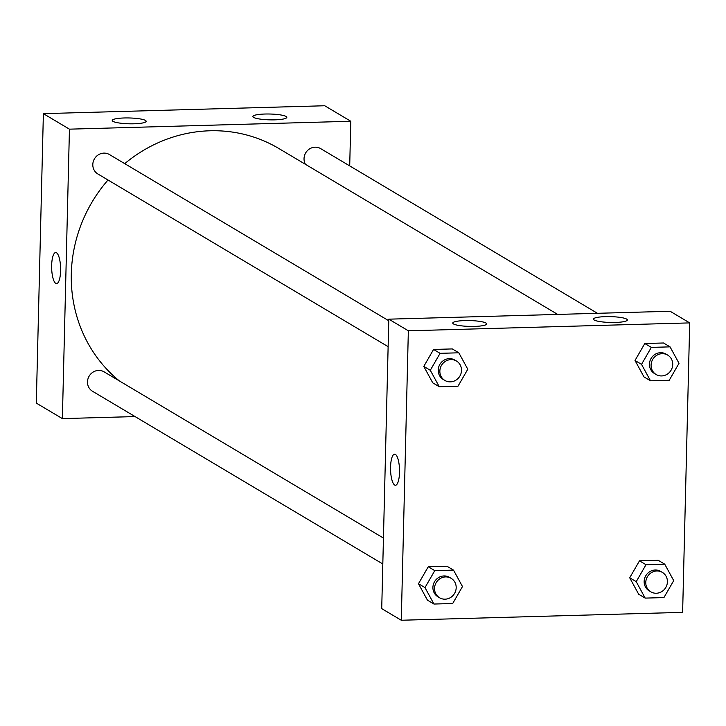 <?xml version="1.0" encoding="UTF-8"?>
<svg xmlns="http://www.w3.org/2000/svg" width="726" height="726" viewBox="0 0 726 726"><rect width="100%" height="100%" fill="white"/><g stroke="black" fill="none" stroke-linecap="round" stroke-linejoin="round"><path stroke-width="1.09" d="M135.054 416.57L62.372 418.612L36.3 403.102L43.378 113.646L324.722 105.751L350.794 121.26L349.705 165.891M55.693 252.53A15.545 4.474 -91.6 0 0 51.637 266.796A15.545 4.474 -91.6 0 0 55.757 283.376A15.545 4.474 88.4 0 1 51.637 266.796A15.545 4.474 88.4 0 1 55.693 252.53A15.545 4.474 88.4 0 1 60.603 267.948A15.545 4.474 88.4 0 1 56.564 283.612A15.545 4.474 88.4 0 1 55.757 283.376A15.545 4.474 -91.6 0 0 56.574 283.612M62.372 418.612L69.442 129.164L43.378 113.646M134.083 123.792A16.961 2.913 -178.6 0 1 112.24 120.471A16.961 2.913 -178.6 0 1 129.264 117.966A16.961 2.913 -178.6 0 1 146.144 121.296A16.961 2.913 -178.6 0 1 134.083 123.792M274.755 119.844A16.961 2.913 -178.6 0 1 252.911 116.514A16.961 2.913 -178.6 0 1 269.936 114.018A16.961 2.913 -178.6 0 1 286.815 117.349A16.961 2.913 -178.6 0 1 274.755 119.844M69.442 129.164L350.794 121.26M388.755 320.738L109.399 154.529A11.307 10.654 120.8 0 0 94.471 158.803A11.307 10.654 120.8 0 0 97.847 173.959L388.129 346.674M597.462 313.305L320.629 148.594A11.307 10.654 120.8 0 0 307.37 150.681A11.307 10.654 120.8 0 0 305.455 164.339M383.446 538.057L104.09 371.839A11.307 10.654 120.8 0 0 89.162 376.113A11.307 10.654 120.8 0 0 92.529 391.278L382.811 563.984M557.713 314.422L278.829 148.494A141.307 133.121 120.8 0 0 124.727 163.649M108.011 180.012A141.307 133.121 120.8 0 0 119.391 380.95M670.143 311.263L388.8 319.168L408.348 330.802L689.7 322.898L670.143 311.263M689.7 322.898L682.621 612.354L401.278 620.249L381.722 608.624L388.8 319.168M453.496 323.95A16.961 2.913 -178.6 0 1 452.77 323.079A16.961 2.913 -178.6 0 1 469.795 320.574A16.961 2.913 -178.6 0 1 486.674 323.905A16.961 2.913 -178.6 0 1 474.613 326.401A16.961 2.913 -178.6 0 1 453.496 323.95M626.629 319.086A16.961 2.913 -178.6 0 1 627.355 319.957A16.961 2.913 -178.6 0 1 615.285 322.453A16.961 2.913 -178.6 0 1 593.451 319.122A16.961 2.913 -178.6 0 1 607.961 316.6A16.961 2.913 -178.6 0 1 626.629 319.086M629.705 577.787L638.671 594.231L629.705 577.787L639.488 560.826L629.705 577.787L636.221 581.671L646.004 564.71L664.744 564.184L673.71 580.618L663.927 597.58L645.187 598.106L636.221 581.671M658.228 560.3L639.488 560.826L658.228 560.3L664.744 564.184M418.475 583.722L427.442 600.157L418.475 583.722L428.258 566.761L418.475 583.722L424.991 587.606L434.774 570.636L453.514 570.11L462.48 586.544L452.697 603.515L433.957 604.041L424.991 587.606M446.998 566.235L428.258 566.761L446.998 566.235L453.514 570.11M423.784 366.412L432.75 382.847L423.784 366.412L433.567 349.451L423.784 366.412L430.3 370.287L440.083 353.326L458.823 352.8L467.789 369.235L458.006 386.196L439.266 386.722L430.3 370.287M452.307 348.925L433.567 349.451L452.307 348.925L458.823 352.8M401.278 620.249L408.348 330.802M635.014 360.477L643.98 376.912L635.014 360.477L644.797 343.516L635.014 360.477L641.53 364.352L651.313 347.391L670.053 346.865L679.019 363.299L669.236 380.27L650.496 380.796L641.53 364.352M663.537 342.99L644.797 343.516L663.537 342.99L670.053 346.865M394.599 454.177A15.545 4.474 -91.6 0 0 390.561 467.045A15.545 4.474 88.4 0 1 394.599 454.177A15.545 4.474 88.4 0 1 399.509 469.586A15.545 4.474 88.4 0 1 395.47 485.249A15.545 4.474 88.4 0 1 390.552 467.045A15.545 4.474 -91.6 0 0 395.479 485.249M662.375 572.397L660.742 571.426A11.307 10.654 120.8 0 0 645.813 575.7A11.307 10.654 120.8 0 0 649.18 590.855L650.814 591.826A11.307 10.654 120.8 0 0 661.704 591.645A11.307 10.654 120.8 0 0 667.412 581.807A11.307 10.654 120.8 0 0 662.375 572.397A11.307 10.654 120.8 0 0 647.438 576.671A11.307 10.654 120.8 0 0 650.814 591.826M646.004 564.71L639.488 560.826M645.187 598.106L638.671 594.231M451.145 578.332L449.512 577.361A11.307 10.654 120.8 0 0 434.584 581.626A11.307 10.654 120.8 0 0 437.95 596.79L439.584 597.761A11.307 10.654 120.8 0 0 450.474 597.58A11.307 10.654 120.8 0 0 456.182 587.742A11.307 10.654 120.8 0 0 451.145 578.332A11.307 10.654 120.8 0 0 436.208 582.597A11.307 10.654 120.8 0 0 439.584 597.761M434.774 570.636L428.258 566.761M433.957 604.041L427.442 600.157M667.684 355.087L666.06 354.116A11.307 10.654 120.8 0 0 651.122 358.381A11.307 10.654 120.8 0 0 654.498 373.545L656.122 374.516A11.307 10.654 120.8 0 0 667.012 374.335A11.307 10.654 120.8 0 0 672.73 364.497A11.307 10.654 120.8 0 0 667.684 355.087A11.307 10.654 120.8 0 0 652.756 359.352A11.307 10.654 120.8 0 0 656.122 374.516M651.313 347.391L644.797 343.516M650.496 380.796L643.98 376.912M456.454 361.022L454.83 360.051A11.307 10.654 120.8 0 0 439.892 364.316A11.307 10.654 120.8 0 0 443.268 379.48L444.893 380.451A11.307 10.654 120.8 0 0 455.783 380.261A11.307 10.654 120.8 0 0 461.5 370.432A11.307 10.654 120.8 0 0 456.454 361.022A11.307 10.654 120.8 0 0 441.526 365.287A11.307 10.654 120.8 0 0 444.893 380.451M440.083 353.326L433.567 349.451M439.266 386.722L432.75 382.847"/></g></svg>
